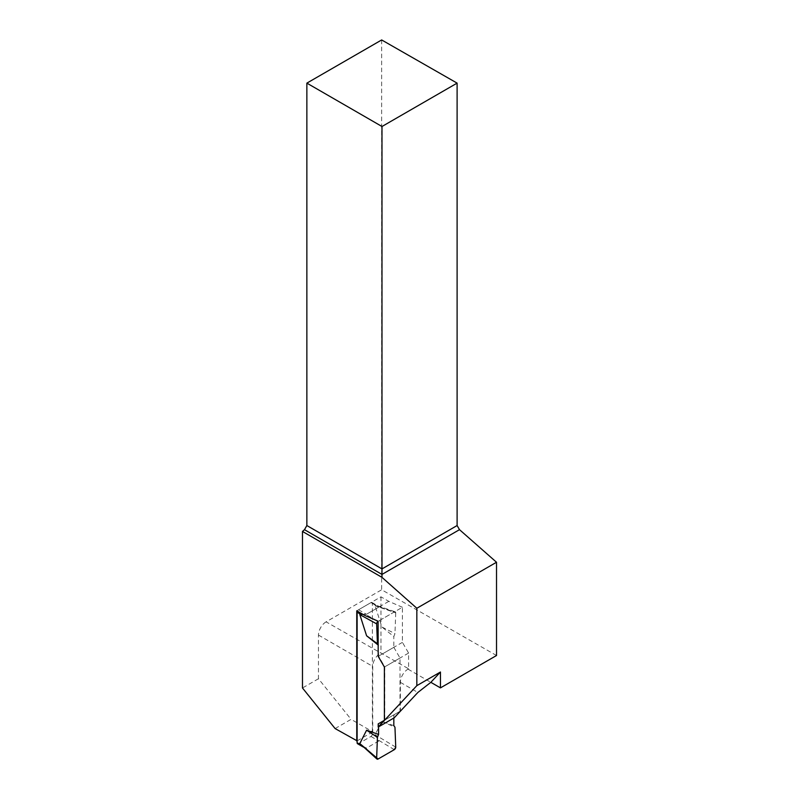 <?xml version="1.0" encoding="UTF-8"?>
<svg xmlns="http://www.w3.org/2000/svg" width="799" height="799" viewBox="0 0 799 799"><rect width="100%" height="100%" fill="white"/><g stroke="black" fill="none" stroke-linecap="round" stroke-linejoin="round"><path stroke-width="0.6" stroke-dasharray="4 3" d="M357.543 743.719A2.027 1.169 120 0 0 358.551 743.619L370.956 736.458A2.027 1.169 120 0 0 372.384 733.971L372.384 603.435A2.027 1.169 120 0 0 371.964 602.506A2.027 1.169 120 0 0 370.956 602.606L358.551 609.767A2.027 1.169 120 0 0 357.373 611.155M370.956 602.606L378.636 606.601L377.557 605.772L375.091 605.792L381.862 626.975L394.966 633.607L393.827 636.543L381.862 626.975M378.566 723.664L393.827 714.855L393.827 718.041L393.827 714.855L378.566 723.664L378.566 726.85L378.566 723.664L384.738 720.099L384.738 666.835L378.566 656.139L393.827 647.32L393.827 636.543M393.827 647.32L400.009 658.026L400.009 711.28L393.827 714.855M393.827 725.632L381.862 721.377L375.091 734.74L378.796 740.983L366.401 748.144L362.706 746.695M378.566 656.139L378.207 645.073M378.796 607.14L366.401 614.301L362.796 614.281M384.738 720.099L400.009 711.28M400.009 658.026L384.738 666.835M395.735 747.115L375.091 734.74M394.307 749.662L378.636 740.274M381.862 721.377L394.966 727.25M378.087 759.02L365.313 747.964M496.519 655.51L381.662 589.772L326.092 621.852L408.589 668.793L408.589 653.063L402.416 642.366L402.416 607.28L378.207 621.252L394.307 611.964L378.636 606.601M394.307 611.964A2.027 1.169 -60 0 1 395.195 611.804A2.027 1.169 -60 0 1 395.735 612.863L375.091 605.792M395.735 612.863L394.966 633.607M378.207 644.853L378.566 645.362M377.028 620.743L365.313 614.291M335.111 728.568L351.091 719.34L372.743 731.844L372.743 666.406A10.796 6.232 120 0 1 380.374 653.192M357.123 740.863L372.743 731.844M326.092 621.852A10.796 6.232 -60 0 0 318.461 635.065L318.461 678.75L351.091 719.34M408.589 668.793L407.999 669.143A10.796 6.232 -60 0 0 400.369 682.356L400.369 711.08L394.187 714.646L394.187 717.832M318.461 678.75L302.481 687.979M381.662 39.95L381.662 589.772M402.416 607.28L388.813 601.357L380.973 596.823L356.763 610.806M388.813 601.357L364.604 615.33M402.416 642.366L378.207 656.339M408.589 653.063L384.389 667.045M400.369 711.08L384.389 720.299M394.187 714.646L378.207 723.874M380.973 596.823L380.973 652.843M372.384 733.971L376.019 736.079M372.384 603.435L376.019 605.532M370.956 736.458L378.796 740.983M358.551 743.619L366.401 748.144M358.551 609.767L366.401 614.301M318.461 635.065L372.743 666.406M400.369 682.356L417.867 692.463M407.999 669.143L430.841 682.326M371.964 602.506L377.837 605.902M377.557 605.772L395.195 611.804"/><path stroke-width="1.2" d="M357.373 611.155A2.027 1.169 120 0 0 357.123 612.244L357.123 742.79A2.027 1.169 120 0 0 357.543 743.719L362.706 746.695M359.82 743.549L378.087 759.02L394.307 749.662L395.735 747.115L394.966 727.25L393.827 725.632L393.827 718.041L393.827 725.632L394.966 727.25L395.735 747.115A2.027 1.169 120 0 1 394.307 749.662L378.087 759.02A2.027 1.169 -60 0 1 376.968 759.05A2.027 1.169 -60 0 1 376.659 758.121L377.428 737.377L378.566 734.441L366.601 730.196L359.82 743.549L376.968 759.05M376.659 758.121L377.428 737.377L378.566 734.441L378.566 726.85L378.566 734.441M378.207 645.073L366.601 635.784L359.82 614.611L362.796 614.281M363.405 747.105L362.027 746.106M366.601 635.784L377.428 643.734L376.659 623.869A2.027 1.169 120 0 1 378.087 621.322L378.207 656.339L384.389 667.045L384.389 720.299L378.207 723.874L378.207 727.06L394.187 717.832L417.867 692.463L430.841 682.326L440.459 687.879L496.519 655.51L496.519 562.256L416.838 608.259L416.838 685.652L378.207 727.06M377.428 643.734L378.207 644.853M378.087 621.322L377.028 620.743M366.601 730.196L377.428 737.377M376.659 623.869L359.82 614.611M306.866 83.126L381.982 126.502L457.108 83.126L381.662 39.95L306.866 83.126L306.866 525.542L304.479 529.677L302.481 531.445L302.481 687.979L335.111 728.568L357.123 740.863M356.763 741.072L356.763 610.806L364.604 615.33L378.207 621.252M302.481 531.445L381.982 577.347L416.838 608.259M430.841 682.326L440.459 672.019L416.838 685.652M440.459 687.879L440.459 672.019M457.108 83.126L457.108 525.542L459.505 529.667L496.519 562.256M381.982 577.347L381.982 574.421L459.505 529.667M304.479 529.677L381.982 574.421L381.982 568.908L457.108 525.542M306.866 525.542L381.982 568.908L381.982 126.502M357.123 612.244L360.758 614.351M357.123 742.79L360.758 744.888"/></g></svg>
